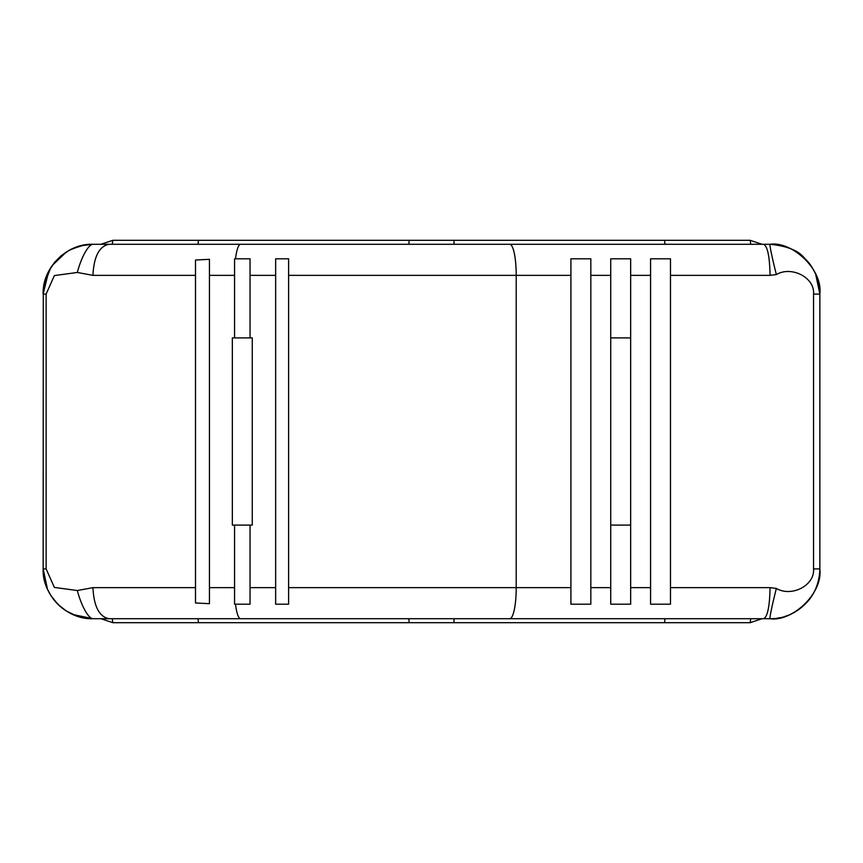 <?xml version="1.0" encoding="UTF-8"?>
<svg xmlns="http://www.w3.org/2000/svg" width="863" height="863" viewBox="0 0 863 863"><rect width="100%" height="100%" fill="white"/><g stroke="black" fill="none" stroke-linecap="round" stroke-linejoin="round"><path stroke-width="1.29" d="M409.148 240.313L664.283 240.313L198.717 240.313L409.148 240.313L408.814 244.294M100.917 244.294L112.859 240.313L198.717 240.313A19.914 1.133 90 0 0 198.048 244.294M198.048 618.706A19.914 1.133 -90 0 0 198.717 622.687L664.283 622.687L112.859 622.687L100.917 618.706M762.083 618.706L750.141 622.687L664.283 622.687A19.914 1.133 -90 0 0 664.952 618.706M664.952 244.294A19.914 1.133 90 0 0 664.283 240.313L750.141 240.313L762.083 244.294M453.852 240.313L454.186 244.294M98.986 618.706L763.604 618.706L92.934 618.706L72.999 614.542M72.837 614.467L66.429 611.058C58.155 605.772 51.931 598.685 47.745 589.807M98.986 244.294L770.066 244.294C791.447 240.906 823.011 268.965 819.85 294.089L819.85 568.911C819.354 586.236 812.072 599.968 798.027 610.109M52.136 265.545L66.429 251.942L72.373 248.738M72.708 248.587L84.412 245.027L88.921 244.456M45.2 583.064L43.15 568.911L47.487 589.235L50.96 595.686L57.897 604.283L66.02 610.799L76.181 615.794L84.153 617.919L92.934 618.706C66.451 619.785 42.017 594.564 43.15 568.911L43.29 290.281M47.713 589.731L46.192 586.063M92.934 618.706A26.99 7.271 -107.3 0 1 77.314 590.54L54.369 587.423L46.127 568.911L46.127 294.089L54.369 275.577L77.314 272.46L92.934 275.362L195.502 275.362L195.502 260.033L209.439 259.31L209.439 275.362L234.563 275.362L234.563 258.803L250.043 258.803L250.043 275.362L275.653 275.362L275.653 258.803L288.609 258.803L288.609 275.362L516.214 275.362L516.214 587.638L288.609 587.638L288.609 275.362M43.927 285.329L50.885 267.422M765.805 618.706L770.066 618.706C790.627 619.278 806.711 605.2 812.924 594.251C817.455 586.56 819.764 578.124 819.85 568.911L813.539 568.911C814.931 585.438 791.576 597.412 776.355 588.437L770.066 587.638L670.486 587.638L670.486 604.197L650.573 604.197L650.573 258.803L670.486 258.803L670.486 275.362L770.066 275.362C769.677 256.494 767.531 246.138 763.604 244.294L92.934 244.294L81.09 245.728L69.903 249.946L61.068 255.826L54.714 262.179L48.727 271.198L43.15 294.089C42.017 268.436 66.451 243.215 92.934 244.294L92.934 244.294A26.99 7.271 107.3 0 0 77.314 272.46M765.805 244.294L770.066 244.294A29.364 1.251 75.9 0 0 776.355 274.563C791.328 265.61 814.974 277.465 813.539 294.089L813.539 568.911M793.14 249.968L796.085 251.64M795.233 611.878L790.195 614.445M787.541 615.535L785.298 616.311M780.087 617.681L777.207 618.188M771.371 618.685L770.066 618.706A29.364 1.251 -75.9 0 1 776.355 588.437M817.595 279.278L818.782 283.83M818.836 284.11L819.85 294.089L813.539 294.089M819.85 568.911C823 594.014 791.511 622.083 770.066 618.706L763.604 618.706C767.531 616.862 769.677 606.506 770.066 587.638M650.573 587.638L630.659 587.638L630.659 604.197L610.734 604.197L610.734 587.638L590.821 587.638L590.821 604.197L570.907 604.197L570.907 258.803L590.821 258.803L590.821 275.362L610.734 275.362L610.734 258.803L630.659 258.803L630.659 275.362L650.573 275.362M288.609 587.638L288.609 604.197L275.653 604.197L275.653 587.638L275.653 604.197M275.653 258.803L275.653 587.638L250.043 587.638L250.043 604.197L234.563 604.197L234.563 587.638L234.563 603.55M250.043 587.638L250.043 525.103L252.266 525.103L252.266 337.897L250.043 337.897L250.043 275.362M234.563 259.45L234.563 337.897L232.341 337.897L232.341 525.103L250.043 525.103M234.563 525.103L234.563 587.638L209.439 587.638L209.439 603.69L195.502 602.967L195.502 587.638L195.502 602.967M209.439 587.638L209.439 275.362M234.563 337.897L250.043 337.897M195.502 260.033L195.502 587.638L92.934 587.638L77.314 590.54M670.486 587.638L670.486 275.362M630.659 587.638L630.659 275.362M630.659 337.897L610.734 337.897M610.734 587.638L610.734 275.362M630.659 525.103L610.734 525.103M590.821 587.638L590.821 275.362M453.852 622.687L454.186 618.706M409.148 622.687L408.814 618.706M112.859 622.687A19.914 1.133 -90.8 0 1 112.352 618.706M112.859 240.313A19.914 1.133 90.8 0 0 112.352 244.294M750.141 622.687A19.914 1.133 -89.2 0 0 750.648 618.706M750.141 240.313A19.914 1.133 89.2 0 1 750.648 244.294M43.15 568.911L46.127 568.911M43.15 294.089L46.127 294.089M109.062 244.294C99.267 246.138 93.894 256.494 92.934 275.362M509.753 618.706A31.068 6.462 -90 0 0 516.214 587.638L570.907 587.638M509.753 244.294A31.068 6.462 90 0 1 516.214 275.362L570.907 275.362M240.626 618.706A31.068 6.063 -90 0 1 235.491 604.197M109.062 618.706C99.267 616.862 93.894 606.506 92.934 587.638M240.626 244.294A31.068 6.063 90 0 0 235.491 258.803M770.066 275.362L776.355 274.563M819.85 294.089L815.632 274.035C809.926 262.654 807.725 261.651 804.294 257.929C798.361 250.518 786.948 245.977 770.066 244.294"/></g></svg>
